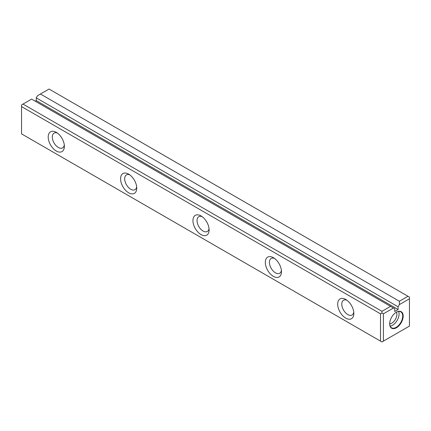 <?xml version="1.0" encoding="UTF-8"?>
<svg xmlns="http://www.w3.org/2000/svg" width="431" height="431" viewBox="0 0 431 431"><rect width="100%" height="100%" fill="white"/><g stroke="black" fill="none" stroke-linecap="round" stroke-linejoin="round"><path stroke-width="0.65" d="M22.999 104.081L381.952 311.322L390.567 306.344L31.614 99.108L21.55 104.916L21.55 133.885L380.503 341.126L380.503 313.827L21.55 106.586M390.567 306.344L393.46 308.02L383.396 313.827L383.396 341.126L409.45 326.084L409.45 298.785L399.386 304.593L399.386 301.253L40.433 94.012L37.54 95.687L36.263 97.891L36.263 100.601L35.234 101.193M399.386 301.253L408.001 296.28L49.048 89.039L40.433 94.012M393.46 308.02L394.737 308.752L394.737 311.457L398.115 309.512L398.115 306.802L399.386 304.593M396.423 312.157L396.423 312.157A9.552 5.517 120 0 0 389.667 323.853A9.552 5.517 120 0 0 396.423 327.754A9.552 5.517 120 0 0 403.179 316.058A9.552 5.517 120 0 0 396.423 312.157M56.289 151.017A11.427 6.6 60 0 1 48.207 137.02A11.427 6.6 60 0 1 56.289 132.355A11.427 6.6 60 0 1 64.37 146.351A11.427 6.6 60 0 1 56.289 151.017M201.024 234.583A11.427 6.6 60 0 1 192.943 220.586A11.427 6.6 60 0 1 201.024 215.92A11.427 6.6 60 0 1 209.105 229.917A11.427 6.6 60 0 1 201.024 234.583M345.764 318.143A11.427 6.6 60 0 1 337.683 304.146A11.427 6.6 60 0 1 345.764 299.48A11.427 6.6 60 0 1 353.846 313.477A11.427 6.6 60 0 1 345.764 318.143M273.394 276.363A11.427 6.6 60 0 1 265.313 262.366A11.427 6.6 60 0 1 273.394 257.7A11.427 6.6 60 0 1 281.475 271.697A11.427 6.6 60 0 1 273.394 276.363M128.659 192.797A11.427 6.6 60 0 1 120.578 178.8A11.427 6.6 60 0 1 128.659 174.135A11.427 6.6 60 0 1 136.74 188.131A11.427 6.6 60 0 1 128.659 192.797M36.263 97.891L398.115 306.802M57.388 133.077A8.528 4.924 -120 0 0 54.074 133.114A8.528 4.924 -120 0 0 52.765 139.951A8.528 4.924 -120 0 0 58.336 147.467A8.528 4.924 -120 0 0 62.603 147.887A8.528 4.924 -120 0 0 64.294 145.037M129.758 174.857A8.528 4.924 -120 0 0 126.445 174.894A8.528 4.924 -120 0 0 125.135 181.731A8.528 4.924 -120 0 0 130.706 189.247A8.528 4.924 -120 0 0 134.973 189.667A8.528 4.924 -120 0 0 136.665 186.817M202.128 216.642A8.528 4.924 -120 0 0 198.81 216.68A8.528 4.924 -120 0 0 197.506 223.511A8.528 4.924 -120 0 0 203.076 231.027A8.528 4.924 -120 0 0 207.343 231.452A8.528 4.924 -120 0 0 209.03 228.602M274.499 258.422A8.528 4.924 -120 0 0 271.18 258.46A8.528 4.924 -120 0 0 269.876 265.297A8.528 4.924 -120 0 0 275.447 272.812A8.528 4.924 -120 0 0 279.708 273.232A8.528 4.924 -120 0 0 281.4 270.382M346.863 300.202A8.528 4.924 -120 0 0 343.55 300.245A8.528 4.924 -120 0 0 342.246 307.077A8.528 4.924 -120 0 0 347.817 314.592A8.528 4.924 -120 0 0 352.079 315.018A8.528 4.924 -120 0 0 353.77 312.163M396.461 312.141A7.284 4.202 -60 0 1 395.383 319.355A7.284 4.202 -60 0 1 389.672 323.891M390.136 326.105A9.213 5.317 120 0 0 397.172 320.384A9.213 5.317 120 0 0 398.61 311.435M389.672 323.713A9.213 5.317 120 0 0 391.574 327.792A9.213 5.317 120 0 0 400.787 322.474A9.213 5.317 120 0 0 400.787 311.839A9.213 5.317 120 0 0 396.299 312.227M383.396 341.126L381.952 341.961L380.503 341.126M380.503 313.827L381.952 312.992L381.952 311.322M408.001 296.28L409.45 297.115L409.45 298.785M381.952 312.992L383.396 313.827M36.263 100.601L398.115 309.512"/></g></svg>

